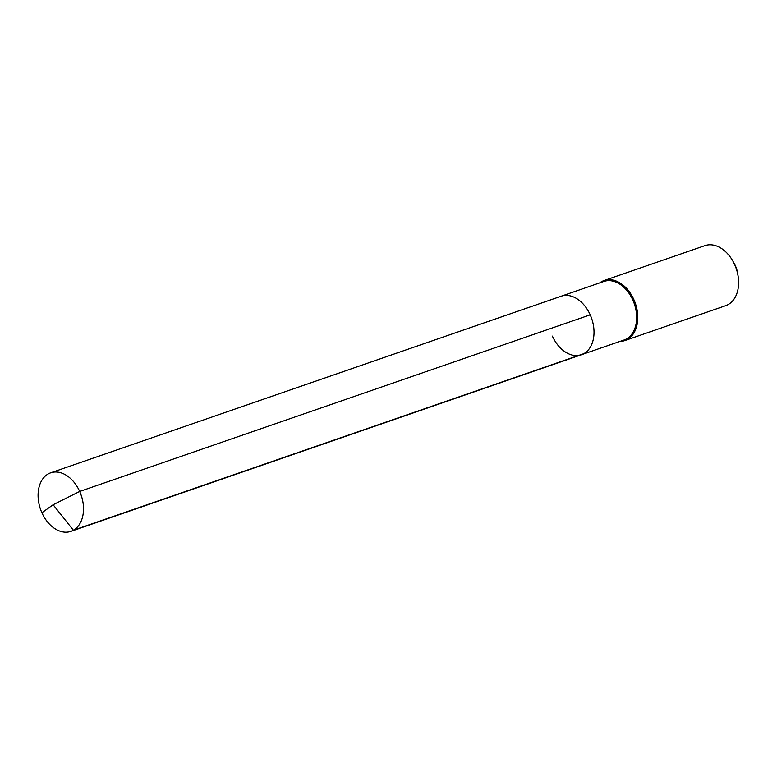 <?xml version="1.0" encoding="UTF-8"?>
<svg xmlns="http://www.w3.org/2000/svg" width="777" height="777" viewBox="0 0 777 777"><rect width="100%" height="100%" fill="white"/><g stroke="black" fill="none" stroke-linecap="round" stroke-linejoin="round"><path stroke-width="1.17" d="M552.408 336.12A30.963 21.513 -109.1 0 0 581.429 354.739L624.077 339.986A30.963 21.513 -109.1 0 0 632.847 300.077A30.963 21.513 70.9 0 0 603.826 281.459L561.188 296.212A30.963 21.513 70.9 0 1 590.209 314.831A30.963 21.513 -109.1 0 1 581.429 354.739A30.963 21.513 -109.1 0 0 590.209 314.831A30.963 21.513 70.9 0 0 561.188 296.212L50.67 472.834A30.963 21.513 70.9 0 1 79.691 491.452L590.209 314.831M619.978 341.404A31.76 22.067 -109.1 0 0 624.873 340.549A31.76 22.067 -109.1 0 0 633.877 299.611A31.76 22.067 70.9 0 0 604.108 280.516A31.76 22.067 70.9 0 0 599.727 282.867M604.108 280.516L704.933 245.629A31.76 22.067 70.9 0 1 732.76 260.887A31.76 22.067 70.9 0 1 734.702 264.734A31.76 22.067 -109.1 0 1 738.15 276.476A31.76 22.067 -109.1 0 1 725.699 305.662L624.873 340.549M738.15 276.476L737.742 273.737A21.28 14.782 -109.1 0 0 735.431 265.87A21.28 14.782 70.9 0 0 734.129 263.296L732.76 260.887M583.906 353.622L73.388 530.254L53.137 504.749L41.9 512.752A30.963 21.513 -109.1 0 0 70.921 531.371A30.963 21.513 -109.1 0 0 79.691 491.452L53.137 504.749L41.9 512.752A30.963 21.513 70.9 0 1 50.67 472.834M581.429 354.739L70.921 531.371"/></g></svg>
